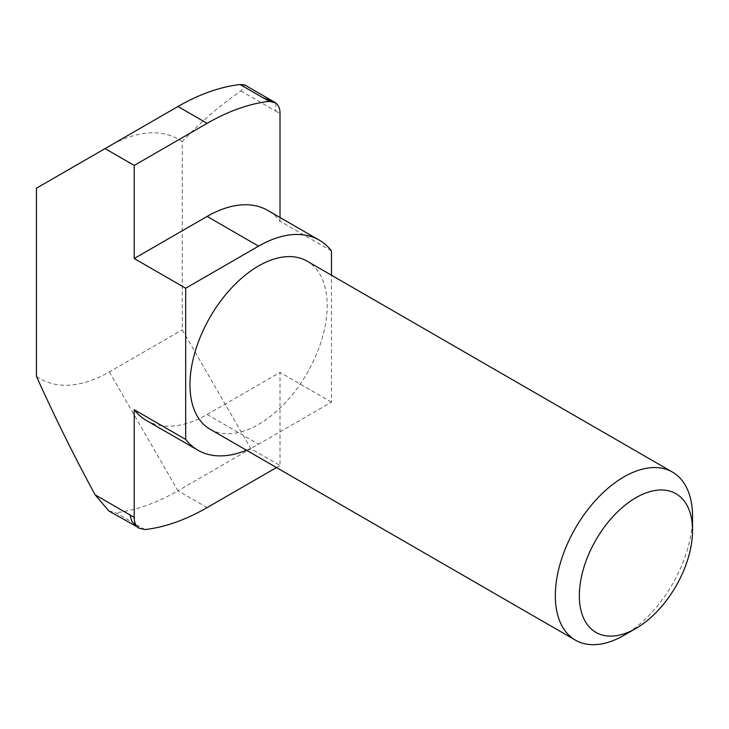 <?xml version="1.0" encoding="UTF-8"?>
<svg xmlns="http://www.w3.org/2000/svg" width="729" height="729" viewBox="0 0 729 729"><rect width="100%" height="100%" fill="white"/><g stroke="black" fill="none" stroke-linecap="round" stroke-linejoin="round"><path stroke-width="0.55" stroke-dasharray="3.65 2.73" d="M210.061 429.208A97.03 56.024 120 0 0 258.576 424.406A97.03 56.024 120 0 0 321.972 338.894A97.03 56.024 120 0 0 307.1 261.146M692.55 516.496A97.03 56.024 -60 0 1 623.942 635.342M246.457 450.212A121.287 70.03 120 0 0 258.576 444.207L331.476 402.126L331.476 275.225M146.474 420.505A121.287 70.03 120 0 0 207.118 414.5L280.018 372.41L280.018 465.503L250.858 448.663L182.25 329.827L182.25 141.699C200.247 122.436 219.803 105.523 240.925 90.961L244.607 84.883M331.476 250.922L280.018 221.206A121.287 70.03 120 0 0 267.762 210.426M331.476 402.126L280.018 372.41M280.018 217.506L280.018 221.206M276.473 467.553L280.018 465.503M108.849 510.956L115.811 512.733L138.51 525.837L138.51 528.06M36.45 376.337A138.273 79.835 120 0 0 109.35 371.918L182.25 329.827M109.35 371.918L177.958 490.754A235.303 135.849 -60 0 1 115.811 512.733M182.25 141.699A138.273 79.835 120 0 0 109.35 146.119L36.45 188.21M240.925 90.961L275.735 111.063L275.735 102.907L274.751 102.297M109.35 146.119L177.958 106.507L109.35 146.119M207.118 507.594L177.958 490.754L250.858 448.663M207.118 414.5L258.576 444.207M275.735 111.063L280.018 113.533M144.971 529.564L138.51 525.837"/><path stroke-width="1.09" d="M672.457 472.082L307.1 261.146A97.03 56.024 120 0 0 258.576 265.948A97.03 56.024 120 0 0 195.19 351.451A97.03 56.024 120 0 0 210.061 429.208L575.427 640.144A97.03 56.024 -60 0 1 555.325 595.73A97.03 56.024 -60 0 1 623.942 476.884A97.03 56.024 -60 0 1 672.457 472.082A97.03 56.024 -60 0 1 692.55 516.496L692.55 530.366A80.053 46.219 -60 0 1 635.943 628.407A80.053 46.219 -60 0 1 579.336 595.73A80.053 46.219 -60 0 1 635.943 497.688A80.053 46.219 -60 0 1 692.55 530.366M635.943 628.407L623.942 635.342A97.03 56.024 -60 0 1 575.427 640.144M331.476 275.225L331.476 250.922A121.287 70.03 120 0 0 319.229 240.133A121.287 70.03 120 0 0 258.576 246.147L185.676 288.228L185.676 439.432A121.287 70.03 120 0 0 197.933 450.212A121.287 70.03 120 0 0 246.457 450.212M185.676 439.432L134.218 409.725A121.287 70.03 120 0 0 146.474 420.505L197.933 450.212M280.018 217.506L280.018 113.533C280.127 108.967 278.697 105.423 275.735 102.907L269.274 101.367A235.303 135.849 120 0 0 207.118 123.347L177.958 106.507L36.45 188.21L36.45 376.337C54.447 416.377 74.003 455.871 95.125 494.827L134.218 517.399L134.218 409.725M185.676 288.228L134.218 258.522L134.218 165.428L105.058 148.598M319.229 240.133L267.762 210.426A121.287 70.03 120 0 0 207.118 216.431L134.218 258.522M134.218 517.399C134.118 521.973 135.548 525.509 138.51 528.024L144.971 529.564A235.303 135.849 120 0 0 207.118 507.594L276.473 467.553M129.935 514.92L131.958 521.618L138.51 528.024M95.125 494.827L108.849 510.956L138.51 527.623M207.118 123.347L134.218 165.428M275.735 102.907L274.751 102.297M244.607 84.883L240.114 84.528L262.823 97.64L274.25 101.996L244.607 84.883M177.958 106.507A235.303 135.849 -60 0 1 240.114 84.528M258.576 246.147L207.118 216.431M269.274 101.367L262.823 97.64"/></g></svg>
